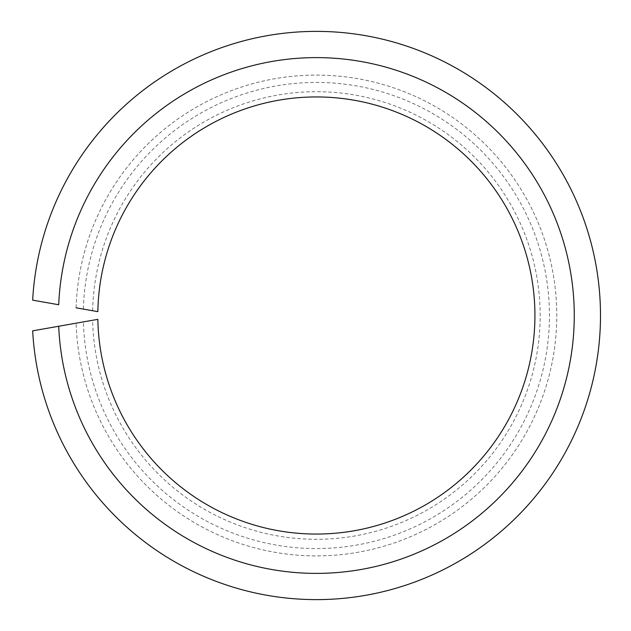 <?xml version="1.0" encoding="UTF-8"?>
<svg xmlns="http://www.w3.org/2000/svg" width="631" height="631" viewBox="0 0 631 631"><rect width="100%" height="100%" fill="white"/><g stroke="black" fill="none" stroke-linecap="round" stroke-linejoin="round"><path stroke-width="0.47" stroke-dasharray="3.15 2.37" d="M32.67 300.159L58.707 304.749A257.898 257.898 0 0 1 448.412 93.972A257.898 257.898 0 0 1 448.412 537.028A257.898 257.898 0 0 1 58.707 326.251L32.67 330.841A284.124 284.124 0 0 0 462.846 558.956A284.124 284.124 0 0 0 462.846 72.044A284.124 284.124 0 0 0 32.67 300.159M76.091 307.818A240.411 240.411 0 0 1 438.79 108.595A240.411 240.411 0 0 1 438.79 522.405A240.411 240.411 0 0 1 76.091 323.182A240.411 240.411 0 0 0 438.79 522.405A240.411 240.411 0 0 0 438.79 108.595A240.411 240.411 0 0 0 76.091 307.818L83.387 309.103A233.076 233.076 0 0 1 434.751 114.732A233.076 233.076 0 0 1 434.751 516.268A233.076 233.076 0 0 1 83.387 321.897L97.852 319.349A218.555 218.555 0 0 0 426.761 504.13A218.555 218.555 0 0 0 426.761 126.87A218.555 218.555 0 0 0 97.852 311.651L83.387 309.103M92.623 310.728A223.8 223.8 0 0 1 429.648 122.485A223.8 223.8 0 0 1 429.648 508.515A223.8 223.8 0 0 1 92.623 320.272M76.091 323.182L83.387 321.897"/><path stroke-width="0.95" d="M76.091 323.182L58.707 326.251A257.898 257.898 0 0 0 448.412 537.028A257.898 257.898 0 0 0 448.412 93.972A257.898 257.898 0 0 0 58.707 304.749L32.67 300.159A284.124 284.124 0 0 1 462.846 72.044A284.124 284.124 0 0 1 462.846 558.956A284.124 284.124 0 0 1 32.67 330.841L97.852 319.349A218.555 218.555 0 0 0 426.761 504.13A218.555 218.555 0 0 0 426.761 126.87A218.555 218.555 0 0 0 97.852 311.651L76.091 307.818"/></g></svg>
